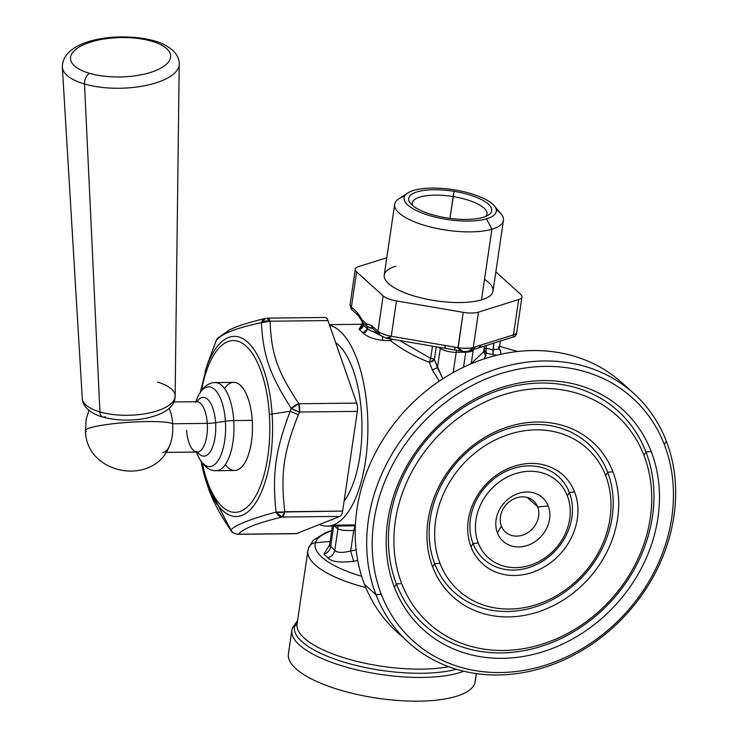 <?xml version="1.0" encoding="UTF-8"?>
<svg xmlns="http://www.w3.org/2000/svg" width="738" height="738" viewBox="0 0 738 738"><rect width="100%" height="100%" fill="white"/><g stroke="black" fill="none" stroke-linecap="round" stroke-linejoin="round"><path stroke-width="1.11" d="M288.706 652.54A94.427 30.793 8.4 0 0 373.041 697.521A94.427 30.793 8.4 0 0 474.931 682.899A94.427 30.793 8.4 0 0 475.346 680.104M476.407 673.6L475.235 681.515A94.427 30.793 -171.6 0 1 474.931 682.899L476.305 673.591L474.931 682.899A94.427 30.793 -171.6 0 1 375.181 697.862A94.427 30.793 -171.6 0 1 288.401 653.923L291.907 630.197A94.427 30.793 8.4 0 0 356.657 669.818A94.427 30.793 8.4 0 0 463.815 671.239A94.427 30.793 -171.6 0 1 356.657 669.818A94.427 30.793 -171.6 0 1 291.907 630.197L292.322 628.306A4.197 3.967 16.4 0 1 294.785 625.75A92.333 30.11 8.4 0 0 350.891 664.089A92.333 30.11 8.4 0 0 456.352 669.228A92.333 30.11 -171.6 0 1 350.891 664.089A92.333 30.11 -171.6 0 1 294.785 625.75A4.197 3.967 -163.6 0 0 292.211 628.813A94.427 30.793 8.4 0 0 291.907 630.197M297.488 621.101A92.333 30.11 8.4 0 0 294.785 625.75A92.333 30.11 -171.6 0 1 297.488 621.101M297.165 623.425A4.197 3.967 16.4 0 1 294.785 625.75A4.197 3.967 -163.6 0 0 297.165 623.425M297.349 622.697A90.23 29.428 8.4 0 0 297.063 624.016A90.23 29.428 8.4 0 0 349.637 659.458A90.23 29.428 8.4 0 0 448.722 666.682A90.23 29.428 -171.6 0 1 349.637 659.458A90.23 29.428 -171.6 0 1 297.063 624.016L297.239 623.204M308.189 549.34A90.23 29.428 8.4 0 0 307.894 550.668A90.23 29.428 8.4 0 0 365.799 587.54A90.23 29.428 -171.6 0 1 307.894 550.668L308.41 548.325A8.395 7.924 -163.6 0 0 308.189 549.34M331.685 530.908A84.012 27.398 8.4 0 0 315.44 542.762A8.395 7.924 -163.6 0 0 308.41 548.325A8.395 7.924 16.4 0 1 315.44 542.762A84.012 27.398 8.4 0 0 361.703 576.295A84.012 27.398 -171.6 0 1 315.44 542.762L330.126 541.471L315.44 542.762A84.012 27.398 -171.6 0 1 331.685 530.908M329.618 544.782L323.936 554.22L327.94 557.845C331.251 561.775 339.821 562.919 353.65 561.267L357.727 560.4L353.65 561.267C339.821 562.919 331.251 561.775 327.94 557.845L323.936 554.22L329.618 544.782M327.94 557.845C331.676 556.59 333.954 554.063 334.775 550.244L330.67 546.526L333.696 526.056L330.67 546.526L329.711 544.312L330.67 546.526C329.904 550.391 327.663 552.956 323.936 554.22C327.663 552.956 329.904 550.391 330.67 546.526L334.775 550.244C336.805 552.808 342.1 553.066 350.661 551.037L353.65 561.267M350.661 551.037L353.714 530.382L350.661 551.037L356.177 549.911L350.661 551.037C342.1 553.066 336.805 552.808 334.775 550.244L337.93 528.915L334.775 550.244M355.384 524.912L332.783 525.17A100.728 41.771 -90.6 0 0 367.856 423.778A100.728 41.771 -90.6 0 0 329.582 325.246A100.728 41.771 89.4 0 1 367.856 423.778A100.728 41.771 89.4 0 1 332.783 525.17A100.728 41.771 89.4 0 1 319.508 524.478A100.728 41.771 -90.6 0 0 327.238 526.129A100.728 41.771 -90.6 0 0 332.783 525.17L355.384 524.912M390.079 338.908L390.54 340.67L392.588 339.332L390.54 340.67L382.902 340.366L382.358 337.045L382.902 340.366C373.898 339.406 367.256 336.906 362.967 332.875A100.728 41.771 -90.6 0 0 359.028 329.305L361.251 325.809L359.028 329.305A100.728 41.771 89.4 0 1 362.967 332.875C367.256 336.906 373.898 339.406 382.902 340.366L390.54 340.67C401.463 349.194 414.405 356.436 429.378 362.367L432.348 369.996L439.294 381.14L432.348 369.996L437.459 367.542L440.291 348.364A4.197 3.404 126.9 0 0 440.328 347.497A4.197 3.404 -53.1 0 1 440.291 348.364L438.778 347.229L440.291 348.364A12.592 4.105 8.4 0 0 456.195 352.303A12.592 4.105 -171.6 0 1 440.291 348.364L437.459 367.542L434.387 359.6A4.197 1.365 8.4 0 0 430.678 358.391L432.486 346.159L430.678 358.391A4.197 1.365 -171.6 0 1 434.387 359.6L436.278 346.805L434.387 359.6L442.837 378.797L437.459 367.542L432.348 369.996L429.378 362.367L429.839 360.725M344.083 501.167A86.457 35.858 -90.6 0 0 361.675 416.278A86.457 35.858 -90.6 0 0 335.624 342.589A86.457 35.858 89.4 0 1 361.675 416.278A86.457 35.858 89.4 0 1 344.083 501.167M217.839 337.958A8.395 8.21 42.6 0 0 216.225 340.522A8.395 1.661 -156.9 0 1 216.252 340.393L207.147 364.923L216.225 340.522C221.068 333.945 236.132 327.995 261.418 322.672C263.217 355.984 269.647 374.452 291.307 408.465A8.395 3.653 -34.6 0 1 298.853 403.751L299.49 412.035A8.395 1.661 -156.9 0 1 291.307 408.465L290.182 411.25C275.394 450.494 272.147 472.763 276.003 512.089A8.395 3.598 -7.6 0 0 284.767 511.738L282.119 517.052A8.395 6.282 -103.7 0 1 276.003 512.089C272.147 472.763 275.394 450.494 290.182 411.25L298.355 414.719L290.182 411.25L291.307 408.465L299.49 412.035L298.355 414.719C283.475 452.551 280.458 473.298 284.767 511.738C280.458 473.298 283.475 452.551 298.355 414.719L299.49 412.035L357.34 411.38L342.616 511.093L276.003 512.089C250.828 518.897 235.763 524.838 230.809 529.939A8.395 8.21 42.6 0 0 238.642 534.22L296.491 533.574L339.969 516.406A8.395 3.478 -90.6 0 0 342.616 511.093L357.34 411.38A8.395 3.478 -90.6 0 0 356.703 403.096L327.949 320.56A8.395 3.478 -90.6 0 0 324.665 317.589M299.49 412.035A8.395 3.478 -90.6 0 0 298.853 403.751L356.703 403.096A8.395 3.478 89.4 0 1 357.34 411.38L299.49 412.035M296.491 533.574L238.642 534.22C242.968 528.611 257.461 522.891 282.119 517.052L339.969 516.406L296.491 533.574A8.395 3.478 89.4 0 1 295.947 533.685L238.097 534.33C234.297 533.842 231.963 532.633 231.095 530.705A8.395 3.653 -34.6 0 1 230.809 529.939C235.763 524.838 250.828 518.897 276.003 512.089L282.119 517.052A8.395 3.478 -90.6 0 0 284.767 511.738L342.616 511.093A8.395 3.478 89.4 0 1 339.969 516.406L282.119 517.052C257.461 522.891 242.968 528.611 238.642 534.22L238.097 534.33A8.395 3.478 -90.6 0 0 238.642 534.22C235.247 534.275 232.636 532.845 230.809 529.939L207.027 484.008L230.837 530.078M272.11 414.027A90.082 37.361 -90.6 0 0 243.983 339.36A90.082 37.361 -90.6 0 0 205.118 371.454A90.082 37.361 89.4 0 1 243.983 339.36A90.082 37.361 89.4 0 1 272.11 414.027A8.395 1.015 176.2 0 0 269.37 414.608A85.885 35.618 -90.6 0 0 238.642 341.491A85.885 35.618 -90.6 0 0 201.539 390.393A85.885 35.618 89.4 0 1 238.642 341.491A85.885 35.618 89.4 0 1 269.37 414.608A8.395 1.015 -3.8 0 1 272.11 414.027L290.182 411.25L272.11 414.027A90.082 37.361 89.4 0 1 250.616 509.331A90.082 37.361 89.4 0 1 206.363 482.062A90.082 37.361 -90.6 0 0 250.616 509.331A90.082 37.361 -90.6 0 0 272.11 414.027M200.339 392.127L207.12 364.996M207.147 364.923L216.252 340.393A8.395 1.661 -156.9 0 1 216.557 340.153M216.225 340.522L217.793 338.013L230.238 329.489L235.09 327.404C241.677 324.729 251.796 321.722 265.459 318.373L261.418 322.672C236.132 327.995 221.068 333.945 216.225 340.522M266.815 318.244L267.359 318.133A8.395 3.478 -90.6 0 0 266.815 318.244L270.099 321.214A8.395 5.581 179.5 0 0 261.418 322.672A8.395 6.282 -103.7 0 1 265.459 318.373M261.418 322.672L270.099 321.214C271.316 354.019 277.304 371.186 298.853 403.751L291.307 408.465C269.647 374.452 263.217 355.984 261.418 322.672M201.151 461.545A90.082 37.361 -90.6 0 0 206.363 482.062L207.682 486.019C211.88 499.174 219.684 514.072 231.095 530.705M202.36 463.215A85.885 35.618 -90.6 0 0 245.164 508.731A85.885 35.618 -90.6 0 0 269.37 414.608A85.885 35.618 89.4 0 1 245.164 508.731A85.885 35.618 89.4 0 1 202.36 463.215M270.099 321.214A8.395 3.478 -90.6 0 0 267.359 318.133L325.209 317.478A8.395 3.478 89.4 0 1 327.949 320.56L270.099 321.214L327.949 320.56L356.703 403.096L298.853 403.751C277.304 371.186 271.316 354.019 270.099 321.214L270.099 321.214M478.861 347.81A4.197 3.293 -107.4 0 0 478.925 347.792A4.197 3.293 -107.4 0 0 481.001 345.052L513.464 334.868L473.27 347.478L478.482 312.156L518.676 299.545L513.464 334.868C513.224 337.266 513.353 337.709 513.86 336.177C513.362 337.718 513.233 337.284 513.464 334.868L518.676 299.545A16.79 5.47 8.4 0 0 521.96 296.934A16.79 5.47 8.4 0 0 520.631 294.314L495.853 271.888L520.631 294.314A16.79 5.47 -171.6 0 1 518.676 299.545L478.482 312.156L473.27 347.478L475.06 346.915A4.197 3.293 72.6 0 1 472.984 349.655L475.06 346.915L481.001 345.052L478.888 347.801M162.628 452.431A25.184 10.443 -90.6 0 0 172.655 423.778A25.184 10.443 89.4 0 1 169.389 446.213C153.273 487.108 85.737 474.488 85.47 430.568A44.068 5.341 -3.8 0 1 89.335 428.068A44.068 5.341 -3.8 0 1 106.844 424.525A44.068 5.341 -3.8 0 1 172.655 423.778L207.267 423.391A25.184 10.443 89.4 0 1 197.24 452.043A25.184 10.443 -90.6 0 0 207.267 423.391L172.655 423.778A25.184 10.443 -90.6 0 0 169.076 408.363A25.184 10.443 89.4 0 1 172.655 423.778A44.068 5.341 176.2 0 0 134.648 421.961A44.068 5.341 176.2 0 0 89.335 428.068A44.068 5.341 176.2 0 0 85.47 430.568A44.068 5.341 176.2 0 0 86.217 431.453M503.445 220.459L493.012 291.104A54.981 17.933 -171.6 0 1 481.48 299.886L491.914 229.232A54.981 17.933 8.4 0 0 503.445 220.459A54.981 17.933 8.4 0 0 496.25 209.61M458.935 349.794L462.588 351.297L454.802 349.969L455.014 347.137L457.994 347.653L391.26 336.242L396.472 300.919L463.206 312.322L458.058 348.539M378.779 333.853L372.847 328.742L366.897 326.279L366.325 323.687L371.841 325.67L372.81 328.714A4.197 3.561 -47.9 0 1 371.841 325.67L377.939 331.187L371.841 325.67L366.325 323.687L362.22 319.969L357.487 312.672L351.399 307.165L356.611 271.842L383.151 295.855L377.911 331.454M386.103 338.225L389.895 337.958M390.808 337.266L391.26 336.242L445.143 345.458L444.922 348.281L454.802 349.969L455.014 347.137L445.143 345.458L445.051 348.068M377.939 331.187L383.151 295.855A16.79 5.47 8.4 0 0 396.472 300.919L391.26 336.242A16.79 5.47 -171.6 0 1 377.939 331.187L380.208 335.393M473.206 347.746L473.27 347.478A16.79 5.47 -171.6 0 1 457.994 347.653L463.206 312.322L396.472 300.919A16.79 5.47 -171.6 0 1 383.151 295.855L356.611 271.842A16.79 5.47 -171.6 0 1 358.567 266.612L386.786 257.756L358.567 266.612A16.79 5.47 8.4 0 0 355.282 269.213A16.79 5.47 8.4 0 0 356.611 271.842L351.399 307.165C351.159 309.582 351.297 310.015 351.795 308.475C351.288 310.006 351.159 309.563 351.399 307.165L357.487 312.672A4.197 3.561 132.1 0 0 358.483 315.744A4.197 3.561 132.1 0 0 358.52 315.772L357.487 312.672L362.22 319.969L366.325 323.687A4.197 3.561 132.1 0 0 366.897 326.279L362.792 322.561A4.197 3.561 -47.9 0 1 362.22 319.969L362.792 322.561L362.155 321.86L366.897 326.279A4.197 3.561 -47.9 0 1 367.469 328.862A4.197 3.561 132.1 0 0 366.897 326.279M454.11 191.336L453.141 196.585A37.776 12.315 8.4 0 0 412.68 205.57A37.776 12.315 -171.6 0 1 412.265 202.987A37.776 12.315 -171.6 0 1 453.141 196.585A37.776 12.315 -171.6 0 1 486.997 214.02A37.776 12.315 -171.6 0 1 485.853 216.382A37.776 12.315 8.4 0 0 453.141 196.585L449.931 218.356L454.11 191.336A41.974 13.69 8.4 0 0 408.824 197.83A41.974 13.69 8.4 0 0 446.315 217.821A41.974 13.69 -171.6 0 1 410.549 203.494A41.974 13.69 -171.6 0 1 454.11 191.336A41.974 13.69 -171.6 0 1 488.491 214.998A41.974 13.69 -171.6 0 1 446.315 217.821A41.974 13.69 8.4 0 0 491.591 211.326A41.974 13.69 8.4 0 0 454.11 191.336M468.907 350.928L471.656 349.674M465.051 351.491L462.708 351.325M225.376 464.543A44.068 18.275 -90.6 0 0 244.73 463.021A44.068 18.275 -90.6 0 0 252.248 420.374L233.743 420.577A8.395 1.015 176.2 0 0 225.413 421.232A39.87 16.531 -90.6 0 0 213.144 388.299A39.87 16.531 -90.6 0 0 195.985 401.684A39.87 16.531 89.4 0 1 213.144 388.299A39.87 16.531 89.4 0 1 225.413 421.232A39.87 16.531 89.4 0 1 216.068 463.233A39.87 16.531 89.4 0 1 196.548 452.043A39.87 16.531 -90.6 0 0 216.068 463.233A39.87 16.531 -90.6 0 0 225.413 421.232L215.597 422.736L225.413 421.232A8.395 1.015 -3.8 0 1 233.743 420.577L252.248 420.374A44.068 18.275 89.4 0 1 234.693 470.503L216.197 470.715A44.068 18.275 -90.6 0 0 233.743 420.577A44.068 18.275 89.4 0 1 216.197 470.715C204.527 471.195 197.415 456.13 196.308 451.342M197.599 452.062A29.382 12.186 -90.6 0 0 210.551 451.241A29.382 12.186 -90.6 0 0 215.597 422.736A29.382 12.186 -90.6 0 0 197.028 401.647A29.382 12.186 89.4 0 1 215.597 422.736A8.395 1.015 -3.8 0 1 207.267 423.391A25.184 10.443 -90.6 0 0 196.677 401.675A25.184 10.443 89.4 0 1 207.267 423.391A8.395 1.015 176.2 0 0 215.597 422.736A29.382 12.186 89.4 0 1 210.551 451.241A29.382 12.186 89.4 0 1 197.599 452.062M515.807 333.714L516.748 332.257C516.517 335.07 515.41 336.639 513.427 336.962L513.445 336.962M404.682 196.087A54.981 17.933 8.4 0 0 394.664 204.398A54.981 17.933 8.4 0 0 430.051 226.889A54.981 17.933 8.4 0 0 491.914 229.232L486.526 218.817L491.914 229.232A54.981 17.933 -171.6 0 1 421.407 224.38A54.981 17.933 -171.6 0 1 398.907 198.771L407.717 193.005A46.586 15.194 8.4 0 0 426.785 214.703A46.586 15.194 8.4 0 0 486.526 218.817A46.586 15.194 8.4 0 0 494.239 205.782A46.586 15.194 8.4 0 0 458.492 190.579A46.586 15.194 8.4 0 0 413.898 190.33A46.586 15.194 8.4 0 0 407.717 193.005M494.239 205.782L501.01 213.845A54.981 17.933 -171.6 0 1 491.914 229.232L481.48 299.886A54.981 17.933 -171.6 0 1 419.618 297.534A54.981 17.933 -171.6 0 1 384.23 275.043L394.664 204.398M521.96 296.934L516.757 332.201M473.27 347.478L469.137 350.864L513.371 336.952M195.754 402.394C196.76 397.579 203.531 382.367 215.201 382.579A44.068 18.275 89.4 0 1 233.743 420.577A44.068 18.275 -90.6 0 0 215.201 382.579L233.706 382.376A44.068 18.275 89.4 0 1 252.248 420.374A44.068 18.275 -90.6 0 0 224.518 388.548M465.752 352.192A4.197 1.744 89.4 0 1 465.853 351.639A4.197 1.744 -90.6 0 0 465.752 352.192L456.195 352.303A4.197 1.744 89.4 0 1 456.831 350.319A4.197 1.744 -90.6 0 0 456.195 352.303L453.206 372.57L456.195 352.303L465.752 352.192A12.592 4.105 8.4 0 0 473.279 349.581A12.592 4.105 -171.6 0 1 465.752 352.192L463.529 367.229L465.752 352.192M483.916 349.175L486.148 353.041L486.111 348.235L492.929 349.83L492.975 354.637L497.108 355.181L492.975 354.637L493.925 343.087L492.929 349.83L499.229 348.945L492.929 349.83L486.111 348.235L486.526 345.402L486.111 348.235A4.197 1.365 8.4 0 0 484.063 348.825A4.197 1.365 -171.6 0 1 486.111 348.235L486.148 353.041L484.276 351.288M463.206 312.322A16.79 5.47 8.4 0 0 478.482 312.156A16.79 5.47 -171.6 0 1 463.206 312.322M380.485 332.893L386.62 335.218M391.26 336.242L386.223 338.244L444.922 348.281M350.07 304.48L350.126 305.366M516.748 332.257A16.79 5.47 -171.6 0 1 513.464 334.868M334.655 526.046A109.123 45.249 -90.6 0 0 337.93 528.915A109.123 45.249 89.4 0 1 334.655 526.046M342.211 530.198L347.432 530.447M351.399 307.165A16.79 5.47 -171.6 0 1 350.061 304.545L355.282 269.213M355.098 525.816L353.714 530.382L355.209 530.382L353.714 530.382C346.869 530.871 341.602 530.382 337.93 528.915L337.764 526.01M369.083 327.571L371.546 328.355M377.109 332.589A12.592 4.105 -171.6 0 1 367.469 328.862L363.364 325.144A4.197 3.561 132.1 0 0 362.792 322.561A4.197 3.561 -47.9 0 1 363.364 325.144A12.592 4.105 -171.6 0 1 362.358 323.179A12.592 4.105 8.4 0 0 363.364 325.144L365.411 326.999A104.925 43.514 -90.6 0 0 363.345 325.264L362.257 323.89L363.345 325.264A104.925 43.514 89.4 0 1 365.411 326.999L367.469 328.862A12.592 4.105 8.4 0 0 377.109 332.589M483.796 350.642L484.414 346.067L483.565 351.814L471.204 363.631L483.565 351.814L484.469 346.048M186.649 430.328A25.184 10.443 -90.6 0 0 197.24 452.043L165.884 452.394M395.762 266.27A54.981 17.933 8.4 0 0 405.024 292.903A54.981 17.933 8.4 0 0 481.48 299.886A54.981 17.933 8.4 0 0 484.506 279.37M379.812 335.043L367.45 328.982A104.925 43.514 -90.6 0 0 365.411 326.999A104.925 43.514 89.4 0 1 367.45 328.982L379.812 335.043M433.16 360.91L431.453 361.86M430.678 358.391L399.655 340.541L430.678 358.391L429.378 362.367C414.405 356.436 401.463 349.194 390.54 340.67L390.107 339.12M500.447 350.338L500.742 354.332L500.447 350.338A4.197 3.478 -42.9 0 1 499.266 349.72L500.447 350.338A80.377 33.33 -90.6 0 0 499.211 349.083A80.377 33.33 89.4 0 1 500.447 350.338M499.026 349.498L498.279 346.675M485.696 355.661L483.565 351.814L485.696 355.661L484.257 358.88L486.148 353.041L485.696 355.661M492.975 354.637L486.148 353.041L492.975 354.637M413.898 190.33A46.586 15.194 -171.6 0 1 478.676 196.253A46.586 15.194 -171.6 0 1 486.526 218.817A46.586 15.194 -171.6 0 1 421.749 212.904A46.586 15.194 -171.6 0 1 413.898 190.33M462.791 348.235L469.848 348.161M469.137 350.864C466.351 351.758 464.174 351.906 462.588 351.297L457.994 347.653M362.967 332.875L367.45 328.982A4.197 3.496 -43.8 0 1 362.967 332.875M359.028 329.305A4.197 3.625 127.7 0 0 363.345 325.264L359.028 329.305M429.378 362.367L434.387 359.6M627.918 388.483A167.877 142.618 132.1 0 0 432.33 386.075A167.877 142.618 132.1 0 0 364.517 584.348A167.877 142.618 132.1 0 0 402.957 637.06M408.538 642.447L397.044 632.042A167.877 142.618 -47.9 0 1 364.517 584.348A167.877 142.618 -47.9 0 1 428.723 388.825A167.877 142.618 -47.9 0 1 622.337 383.096L633.822 393.502A167.877 142.618 132.1 0 0 440.217 399.23A167.877 142.618 132.1 0 0 376.011 594.745L364.517 584.348L376.011 594.745A167.877 142.618 132.1 0 0 408.538 642.447A167.877 142.618 132.1 0 0 602.143 636.719A167.877 142.618 132.1 0 0 666.349 441.195A167.877 142.618 132.1 0 0 633.822 393.502M376.011 594.745A167.877 142.618 -47.9 0 1 468.289 381.02A167.877 142.618 -47.9 0 1 666.349 441.195L664.357 444.599A163.679 139.048 132.1 0 0 471.259 385.928A163.679 139.048 132.1 0 0 381.278 594.311L376.011 594.745L381.278 594.311A163.679 139.048 132.1 0 0 574.385 652.992A163.679 139.048 132.1 0 0 664.357 444.599L666.349 441.195A167.877 142.618 -47.9 0 1 574.072 654.929A167.877 142.618 -47.9 0 1 376.011 594.745M664.357 444.599A163.679 139.048 -47.9 0 1 574.385 652.992A163.679 139.048 -47.9 0 1 381.278 594.311A163.679 139.048 -47.9 0 1 471.259 385.928A163.679 139.048 -47.9 0 1 664.357 444.599M394.424 587.365A148.486 126.143 132.1 0 0 569.598 640.593A148.486 126.143 132.1 0 0 651.22 451.545A148.486 126.143 132.1 0 0 476.047 398.317A148.486 126.143 132.1 0 0 394.424 587.365L396.407 583.961A144.288 122.582 132.1 0 0 566.636 635.686A144.288 122.582 132.1 0 0 645.953 451.979L651.22 451.545A148.486 126.143 -47.9 0 1 569.598 640.593A148.486 126.143 -47.9 0 1 394.424 587.365A148.486 126.143 -47.9 0 1 476.047 398.317A148.486 126.143 -47.9 0 1 651.22 451.545L645.953 451.979A144.288 122.582 132.1 0 0 475.724 400.264A144.288 122.582 132.1 0 0 396.407 583.961L394.424 587.365M401.684 583.527A140.091 119.012 132.1 0 0 566.959 633.748A140.091 119.012 132.1 0 0 643.96 455.383L645.953 451.979A144.288 122.582 -47.9 0 1 566.636 635.686A144.288 122.582 -47.9 0 1 396.407 583.961L401.684 583.527L396.407 583.961A144.288 122.582 -47.9 0 1 475.724 400.264A144.288 122.582 -47.9 0 1 645.953 451.979L643.96 455.383A140.091 119.012 132.1 0 0 478.685 405.171A140.091 119.012 132.1 0 0 401.684 583.527A140.091 119.012 -47.9 0 1 478.685 405.171A140.091 119.012 -47.9 0 1 643.96 455.383A140.091 119.012 -47.9 0 1 566.959 633.748A140.091 119.012 -47.9 0 1 401.684 583.527M432.717 567.116A104.206 88.523 132.1 0 0 555.649 604.468A104.206 88.523 132.1 0 0 612.927 471.803A104.206 88.523 132.1 0 0 489.995 434.451A104.206 88.523 132.1 0 0 432.717 567.116A104.206 88.523 -47.9 0 1 489.995 434.451A104.206 88.523 -47.9 0 1 612.927 471.803L607.66 472.237A100.008 84.953 132.1 0 0 489.672 436.389A100.008 84.953 132.1 0 0 434.7 563.703L432.717 567.116L434.7 563.703A100.008 84.953 132.1 0 0 552.688 599.551A100.008 84.953 132.1 0 0 607.66 472.237L612.927 471.803A104.206 88.523 -47.9 0 1 555.649 604.468A104.206 88.523 -47.9 0 1 432.717 567.116M605.667 475.641A95.811 81.392 132.1 0 0 492.643 441.296A95.811 81.392 132.1 0 0 439.977 563.269L434.7 563.703A100.008 84.953 -47.9 0 1 489.672 436.389A100.008 84.953 -47.9 0 1 607.66 472.237L605.667 475.641L607.66 472.237A100.008 84.953 -47.9 0 1 552.688 599.551A100.008 84.953 -47.9 0 1 434.7 563.703L439.977 563.269A95.811 81.392 132.1 0 0 553.002 597.614A95.811 81.392 132.1 0 0 605.667 475.641A95.811 81.392 -47.9 0 1 553.002 597.614A95.811 81.392 -47.9 0 1 439.977 563.269A95.811 81.392 -47.9 0 1 492.643 441.296A95.811 81.392 -47.9 0 1 605.667 475.641M471.01 546.858A59.916 50.904 132.1 0 0 541.701 568.334A59.916 50.904 132.1 0 0 574.634 492.052A59.916 50.904 132.1 0 0 503.943 470.576A59.916 50.904 132.1 0 0 471.01 546.858L473.003 543.454A55.719 47.333 132.1 0 0 538.731 563.426A55.719 47.333 132.1 0 0 569.358 492.486L574.634 492.052A59.916 50.904 -47.9 0 1 541.701 568.334A59.916 50.904 -47.9 0 1 471.01 546.858A59.916 50.904 -47.9 0 1 503.943 470.576A59.916 50.904 -47.9 0 1 574.634 492.052L569.358 492.486A55.719 47.333 132.1 0 0 503.63 472.514A55.719 47.333 132.1 0 0 473.003 543.454L471.01 546.858M537.688 506.886L527.283 497.477L537.688 506.886A20.987 17.823 -47.9 0 1 529.663 531.332A20.987 17.823 -47.9 0 1 505.456 532.043A20.987 17.823 -47.9 0 1 501.388 526.083A20.987 17.823 -47.9 0 1 509.414 501.646A20.987 17.823 -47.9 0 1 533.62 500.927A20.987 17.823 -47.9 0 1 537.688 506.886A20.987 17.823 132.1 0 0 512.928 499.368A20.987 17.823 132.1 0 0 501.388 526.083L497.421 532.891A29.382 24.954 -47.9 0 1 513.565 495.493A29.382 24.954 -47.9 0 1 548.223 506.019L537.688 506.886L548.223 506.019A29.382 24.954 -47.9 0 1 532.08 543.426A29.382 24.954 -47.9 0 1 497.421 532.891L501.388 526.083A20.987 17.823 132.1 0 0 526.148 533.602A20.987 17.823 132.1 0 0 537.688 506.886M478.27 543.02A51.522 43.773 132.1 0 0 539.054 561.489A51.522 43.773 132.1 0 0 567.374 495.89L569.358 492.486A55.719 47.333 -47.9 0 1 538.731 563.426A55.719 47.333 -47.9 0 1 473.003 543.454L478.27 543.02L473.003 543.454A55.719 47.333 -47.9 0 1 503.63 472.514A55.719 47.333 -47.9 0 1 569.358 492.486L567.374 495.89A51.522 43.773 132.1 0 0 506.591 477.421A51.522 43.773 132.1 0 0 478.27 543.02A51.522 43.773 -47.9 0 1 506.591 477.421A51.522 43.773 -47.9 0 1 567.374 495.89A51.522 43.773 -47.9 0 1 539.054 561.489A51.522 43.773 -47.9 0 1 478.27 543.02M497.421 532.891A29.382 24.954 132.1 0 0 532.08 543.426A29.382 24.954 132.1 0 0 548.223 506.019A29.382 24.954 132.1 0 0 513.565 495.493A29.382 24.954 132.1 0 0 497.421 532.891M151.613 41.18A8.395 4.843 -73.8 0 1 154.141 40.839A8.395 4.843 106.2 0 0 151.613 41.18A50.083 19.686 -1.4 0 0 81.291 45.848A50.083 19.686 -1.4 0 0 89.529 73.339A50.083 19.686 -1.4 0 0 159.851 68.68A50.083 19.686 -1.4 0 0 151.613 41.18A50.083 19.686 178.6 0 1 159.851 68.68A50.083 19.686 178.6 0 1 89.529 73.339A8.395 4.843 106.2 0 0 84.519 84.012A8.395 4.843 -73.8 0 1 89.529 73.339A50.083 19.686 178.6 0 1 81.291 45.848A50.083 19.686 178.6 0 1 151.613 41.18M102.767 417.035C116.272 420.66 130.617 421.094 145.801 418.345C165.395 414 175.164 406.601 175.127 396.158L179.214 64.169A58.468 22.989 178.6 0 1 146.115 85.442A58.468 22.989 178.6 0 1 84.519 84.012A58.468 22.989 178.6 0 1 62.324 66.964A58.468 22.989 -1.4 0 0 84.519 84.012A58.468 22.989 -1.4 0 0 146.115 85.442A58.468 22.989 -1.4 0 0 179.214 64.169C179.749 51.78 164.482 43.33 154.141 40.839C120.359 31.43 62.785 38.477 62.324 66.964L82.287 398.382A46.439 18.256 -1.4 0 0 99.916 411.924L84.519 84.012L99.916 411.924A46.439 18.256 178.6 0 1 82.287 398.382C82.508 409.249 96.872 415.789 102.767 417.035A8.395 4.843 -73.8 0 1 99.916 411.924A46.439 18.256 -1.4 0 0 148.836 413.059A46.439 18.256 -1.4 0 0 175.127 396.158A46.439 18.256 178.6 0 1 148.836 413.059A46.439 18.256 178.6 0 1 99.916 411.924A8.395 4.843 106.2 0 0 102.767 417.035A8.395 4.843 106.2 0 0 105.294 416.684M175.127 396.158A46.439 18.256 -1.4 0 0 157.489 382.099M297.589 620.446L292.322 628.306M297.063 624.016L307.894 550.668M331.74 530.557L325.744 532.55L313.161 540.373L308.41 548.325M332.404 526.065L329.711 544.312L328.88 546.323L329.914 545.613M329.369 324.637L362.183 324.268M216.252 340.393L217.784 338.022M206.363 482.062L201.123 461.508M350.061 304.536L351.316 309.25L358.483 315.744L362.155 321.86L362.257 323.89L360.808 326.113L363.271 325.679M197.332 401.721L173.854 401.933M85.47 430.568L86.143 419.396L88.92 410.282M473.289 349.563L471.185 363.797M380.024 335.236L386.223 338.244M500.392 341.057L499.229 348.945M197.24 452.043L197.895 451.979M327.238 526.129L355.347 525.807M499.617 346.343L517.744 351.5"/></g></svg>
